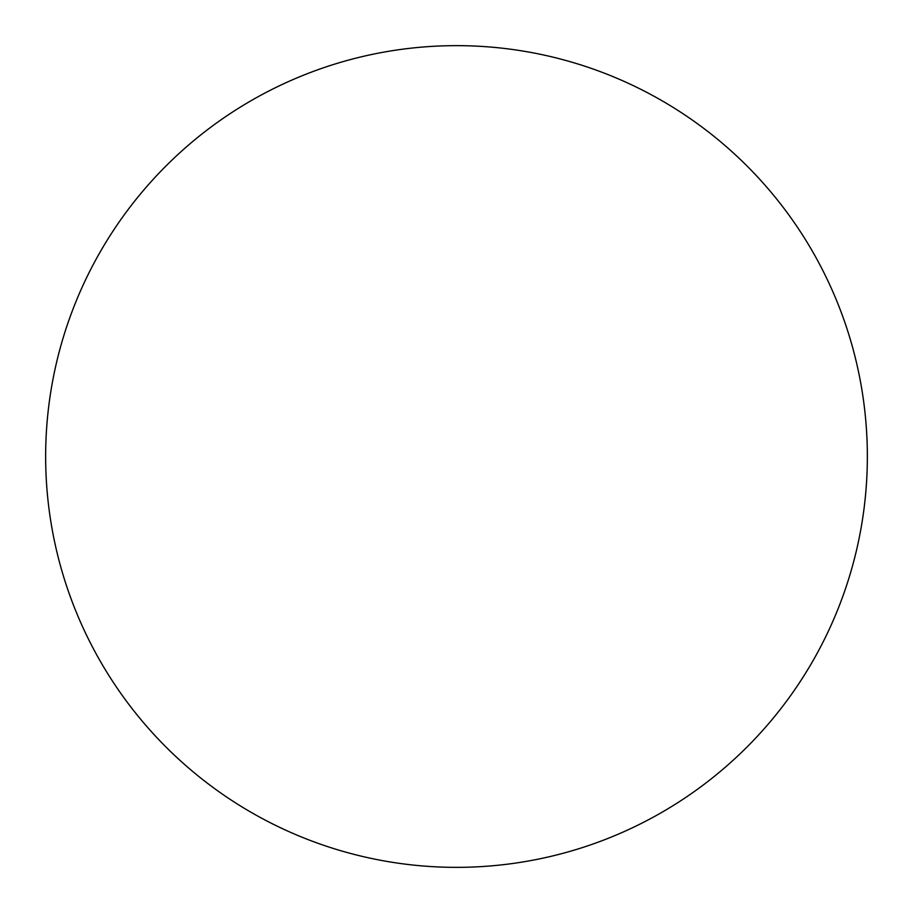 <?xml version="1.0" encoding="UTF-8"?>
<svg xmlns="http://www.w3.org/2000/svg" width="913" height="913" viewBox="0 0 913 913"><rect width="100%" height="100%" fill="white"/><g stroke="black" fill="none" stroke-linecap="round" stroke-linejoin="round"><path stroke-width="1.37" d="M867.35 456.5A410.85 410.85 0 0 1 251.075 812.308A410.85 410.85 0 0 1 251.075 100.692A410.85 410.85 0 0 1 867.35 456.5"/></g></svg>
